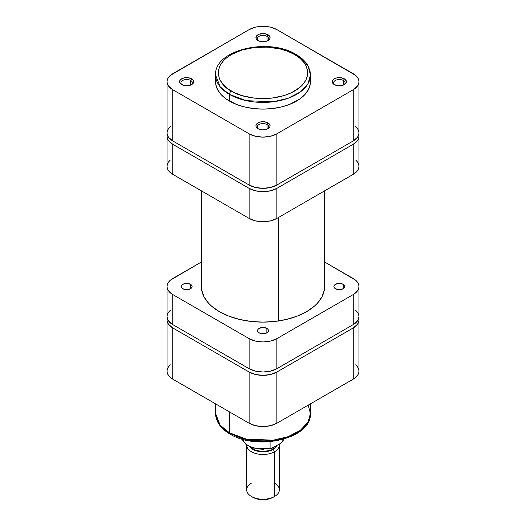<?xml version="1.0" encoding="UTF-8"?>
<svg xmlns="http://www.w3.org/2000/svg" width="526" height="526" viewBox="0 0 526 526"><rect width="100%" height="100%" fill="white"/><g stroke="black" fill="none" stroke-linecap="round" stroke-linejoin="round"><path stroke-width="0.79" d="M190.701 80.491A5.727 3.307 0 0 0 182.838 80.36A5.727 3.307 0 0 0 182.174 84.89A5.727 3.307 180 0 1 180.924 82.825A5.727 3.307 180 0 1 184.462 79.774A5.727 3.307 180 0 1 190.701 80.491L190.701 85.074L190.701 80.491A5.727 3.307 180 0 1 192.378 82.825A5.727 3.307 180 0 1 191.129 84.89A5.727 3.307 0 0 0 190.701 80.491L191.661 78.821L190.701 80.491M181.634 84.607L181.634 84.607A7.088 4.096 180 0 1 181.634 78.821A7.088 4.096 180 0 1 191.661 78.821L188.032 77.703L183.936 77.933L180.753 79.439L179.695 80.919L179.695 82.516L180.753 83.989L183.936 85.495L186.651 85.81L190.59 85.12L193.2 83.279L193.739 81.714L193.2 80.149L191.661 78.821A7.088 4.096 180 0 1 191.661 84.607A7.088 4.096 180 0 1 181.634 84.607L181.634 84.607M267.05 36.412A5.727 3.307 0 0 0 259.186 36.281A5.727 3.307 0 0 0 258.522 40.804A5.727 3.307 180 0 1 257.273 38.746A5.727 3.307 180 0 1 260.811 35.696A5.727 3.307 180 0 1 267.05 36.412L267.05 40.995L267.05 36.412A5.727 3.307 180 0 1 268.727 38.746A5.727 3.307 180 0 1 267.478 40.804A5.727 3.307 0 0 0 267.05 36.412L268.01 34.742L267.05 36.412M257.99 40.528L257.99 40.528A7.088 4.096 180 0 1 257.99 34.742A7.088 4.096 180 0 1 268.01 34.742L264.381 33.618L259.062 34.229L256.451 36.07L256.044 38.431L257.102 39.91L260.285 41.416L265.715 41.416L268.898 39.91L269.956 38.431L269.956 36.833L268.01 34.742A7.088 4.096 180 0 1 268.01 40.528A7.088 4.096 180 0 1 257.99 40.528M267.05 124.57A5.727 3.307 0 0 0 259.186 124.445A5.727 3.307 0 0 0 258.522 128.969A5.727 3.307 180 0 1 257.273 126.911A5.727 3.307 180 0 1 260.811 123.853A5.727 3.307 180 0 1 267.05 124.57L267.05 129.153L267.05 124.57A5.727 3.307 180 0 1 268.727 126.911A5.727 3.307 180 0 1 267.478 128.969A5.727 3.307 0 0 0 267.05 124.57L268.01 122.9L267.05 124.57M257.99 128.692L257.99 128.692A7.088 4.096 180 0 1 257.99 122.9A7.088 4.096 180 0 1 268.01 122.9L264.381 121.782L260.285 122.012L257.102 123.518L256.044 124.997L256.044 126.595L257.99 128.692L260.285 129.574L263 129.889L266.938 129.199L268.898 128.068L269.956 126.595L269.956 124.997L268.01 122.9A7.088 4.096 180 0 1 268.01 128.692A7.088 4.096 180 0 1 257.99 128.692L257.99 128.692M343.399 80.491A5.727 3.307 0 0 0 335.535 80.36A5.727 3.307 0 0 0 334.871 84.89A5.727 3.307 180 0 1 333.622 82.825A5.727 3.307 180 0 1 337.159 79.774A5.727 3.307 180 0 1 343.399 80.491L343.399 85.074L343.399 80.491A5.727 3.307 180 0 1 345.076 82.825A5.727 3.307 180 0 1 343.826 84.89A5.727 3.307 0 0 0 343.399 80.491L344.366 78.821L343.399 80.491M334.339 84.607L334.339 84.607A7.088 4.096 180 0 1 334.339 78.821A7.088 4.096 180 0 1 344.366 78.821L340.736 77.703L336.64 77.933L334.339 78.821L332.8 80.149L332.399 82.516L333.458 83.989L336.64 85.495L339.349 85.81L343.287 85.12L345.247 83.989L346.305 82.516L346.305 80.919L344.366 78.821A7.088 4.096 180 0 1 344.366 84.607A7.088 4.096 180 0 1 334.339 84.607M215.785 79.031L215.555 81.714A47.445 27.391 0 0 0 229.454 101.084L229.454 94.404A2.729 1.571 -60 0 1 231.381 91.064C220.861 86.461 208.408 68.314 231.381 54.553C255.215 41.291 286.644 48.477 294.619 54.553L300.182 58.465L304.311 62.929L305.79 65.316L307.5 70.28L307.5 75.343L305.79 80.307L302.437 84.982L300.182 87.152L291.371 92.767L284.079 95.581L271.725 98.132L263 98.625L254.275 98.132L241.921 95.581L234.629 92.767L228.435 89.19L223.563 84.982L220.21 80.307L219.145 77.848L218.283 72.812L218.5 70.28L220.21 65.316L223.563 60.641L225.818 58.465L231.381 54.553L241.921 50.042L254.275 47.491L267.386 47.116L280.115 48.957L287.84 51.344L294.619 54.553A2.729 1.571 -60 0 1 295.98 54.421A2.729 1.571 120 0 0 294.619 54.553C305.139 59.162 317.592 77.302 294.619 91.064C270.785 104.326 239.356 97.139 231.381 91.064A2.729 1.571 120 0 0 229.454 94.404L246.181 100.65L273.145 101.794L287.965 98.329L300.359 91.919L308.045 83.627L310.445 75.034A47.445 27.391 180 0 1 281.154 100.341A47.445 27.391 180 0 1 229.454 94.404L229.454 101.084A47.445 27.391 0 0 0 281.154 107.021A47.445 27.391 0 0 0 310.445 81.714L310.215 79.031M296.546 55.664A47.445 27.391 180 0 1 310.445 75.034L308.164 66.197C305.652 61.581 301.595 57.656 295.98 54.421A2.729 1.571 -60 0 1 296.546 55.664M229.454 94.404A47.445 27.391 180 0 1 215.555 75.034L220.19 86.843L229.454 94.404M170.325 126.621L168.511 128.581L167.393 130.711L167.018 132.92L167.393 135.129L168.511 137.26L172.765 140.935L249.12 185.014L255.485 187.473L263 188.334L270.515 187.473L276.88 185.014L353.235 140.935L357.489 137.26L358.607 135.129L358.982 132.92L358.607 130.711L357.489 128.581L355.675 126.621M167.018 81.714L167.018 132.92A19.633 11.335 0 0 0 172.765 140.935L172.765 89.729L249.12 133.808L249.12 185.014L172.765 140.935L172.765 89.729A19.633 11.335 180 0 1 167.018 81.714A19.633 11.335 180 0 1 172.765 73.699L249.12 29.62L255.485 27.161L259.167 26.517L266.833 26.517L270.515 27.161L276.88 29.62L355.675 75.415L357.489 77.375L358.607 79.505L358.982 81.714L358.607 83.923L357.489 86.054L353.235 89.729L276.88 133.808L270.515 136.267L263 137.128L255.485 136.267L249.12 133.808L172.765 89.729L168.511 86.054L167.393 83.923L167.018 81.714L167.393 79.505L168.511 77.375L170.325 75.415L249.12 29.62A19.633 11.335 180 0 1 276.88 29.62L353.235 73.699A19.633 11.335 180 0 1 358.982 81.714A19.633 11.335 180 0 1 353.235 89.729L353.235 140.935L276.88 185.014L276.88 133.808L353.235 89.729L353.235 140.935A19.633 11.335 0 0 0 358.982 132.92L358.982 81.714M295.98 54.421C268.911 37.366 214.154 49.661 215.555 75.034L215.785 84.397L217.6 89.663L221.157 94.627L226.325 99.092L236.641 104.49L244.846 107.021L253.742 108.58L263 109.106L272.258 108.58L281.154 107.021L289.359 104.49L299.675 99.092L304.843 94.627L308.4 89.663L310.215 84.397L310.445 75.034M249.12 133.808L249.12 185.014A19.633 11.335 0 0 0 276.88 185.014L276.88 133.808A19.633 11.335 180 0 1 249.12 133.808M278.405 320.985L278.405 217.527L278.405 320.985M308.216 405.138L310.445 413.436L308.045 422.03L300.359 430.321L287.965 436.725L273.145 440.196L246.181 439.046L229.454 432.806A2.729 1.571 120 0 0 230.02 434.055A2.729 1.571 -60 0 1 229.454 432.806A47.445 27.391 -0 0 0 281.154 438.743A47.445 27.391 -0 0 0 310.445 413.436C311.846 438.809 257.089 451.104 230.02 434.055C224.365 430.794 220.289 426.836 217.784 422.181L215.555 413.436A47.445 27.391 0 0 0 229.454 432.806L229.454 411.878L229.454 432.806L220.19 425.238L215.555 413.436L215.555 403.856M358.607 317.717L358.982 319.933L358.607 322.142L357.489 324.266L353.235 327.948L276.88 372.027L270.515 374.486L263 375.347L255.485 374.486L249.12 372.027L172.765 327.948L168.511 324.266L167.393 322.142L167.018 319.933L167.393 317.717M170.325 364.84L168.511 366.8L167.393 368.923L167.018 371.132L167.393 373.348L168.511 375.472L170.325 377.431L172.765 379.147L249.12 423.233L255.485 425.685L263 426.553L270.515 425.685L276.88 423.233L353.235 379.147L355.675 377.431L357.489 375.472L358.607 373.348L358.982 371.132L358.607 368.923L357.489 366.8L355.675 364.84M234.629 435.62L241.921 438.428L250.021 440.367L258.614 441.353L267.386 441.353M271.725 440.985L284.079 438.428L294.619 433.917M276.88 423.233L276.88 372.027L353.235 327.948L353.235 379.147L276.88 423.233L276.88 372.027A19.633 11.335 180 0 1 249.12 372.027L172.765 327.948L172.765 379.147L249.12 423.233L249.12 372.027L249.12 423.233A19.633 11.335 0 0 0 276.88 423.233M167.018 319.933L167.018 371.132A19.633 11.335 0 0 0 172.765 379.147L172.765 327.948A19.633 11.335 180 0 1 167.018 319.933A19.633 11.335 180 0 1 167.235 318.263M353.235 379.147A19.633 11.335 -0 0 0 358.982 371.132L358.982 319.933A19.633 11.335 180 0 1 353.235 327.948L353.235 379.147M358.765 318.263A19.633 11.335 180 0 1 358.982 319.933M231.381 433.917A2.729 1.571 -60 0 1 230.02 434.055M274.565 483.118A16.359 9.448 180 0 1 274.565 496.478L273.218 497.254L274.565 496.478A16.359 9.448 0 0 0 279.359 489.798L279.359 445.049A16.359 9.448 180 0 1 274.565 451.729A16.359 9.448 0 0 0 279.28 444.108A16.359 9.448 180 0 1 279.359 445.049M277.077 445.384A14.452 8.344 180 0 1 273.218 449.388L274.565 451.729L274.565 496.478L274.565 451.729A16.359 9.448 180 0 1 256.741 453.774A16.359 9.448 180 0 1 246.641 445.049A16.359 9.448 180 0 1 246.641 444.957A16.359 9.448 0 0 0 256.662 453.76A16.359 9.448 0 0 0 274.565 451.729L273.218 449.388L271.028 450.427L265.821 451.676L257.47 451.196L252.782 449.388L249.646 446.686M272.928 449.224A14.044 8.107 0 0 0 276.505 445.713L274.677 447.994L272.928 449.224L272.928 447.777L272.928 449.224L270.805 450.23L263 451.597L255.195 450.23L250.448 447.133A14.044 8.107 0 0 0 272.928 449.224M249.022 445.995L251.481 447.199M257.253 448.842L263.625 449.335M271.304 448.566L280.134 443.615L270.561 448.704L270.081 448.303L270.081 441.662L270.081 448.303A21.132 12.203 180 0 1 242.874 440.532M283.738 439.151A21.132 12.203 0 0 1 282.909 440.9L282.909 439.388L282.751 441.406L280.134 443.615L282.436 441.853M252.782 497.254L257.47 499.062L263 499.7L268.53 499.062L273.218 497.254A14.452 8.344 0 0 1 252.782 497.254L251.435 496.478A16.359 9.448 180 0 1 251.435 483.118M246.641 445.049L246.641 489.798A16.359 9.448 0 0 0 256.741 498.523A16.359 9.448 0 0 0 274.565 496.478A16.359 9.448 180 0 1 251.435 496.478M277.176 445.121L276.354 446.686L273.218 449.388A14.452 8.344 180 0 1 249.732 446.798M242.262 439.151A21.132 12.203 0 0 0 270.081 448.303L270.561 448.704M282.909 440.9L282.751 441.406M190.504 284.31L190.504 288.761L186.651 289.681L182.792 288.761A5.451 3.149 180 0 1 181.194 286.538A5.451 3.149 180 0 1 184.56 283.626A5.451 3.149 180 0 1 190.504 284.31L191.688 285.329L192.102 286.538L191.688 287.742L190.504 288.761L190.504 284.31A5.451 3.149 180 0 1 192.102 286.538A5.451 3.149 180 0 1 188.735 289.445A5.451 3.149 180 0 1 182.792 288.761L181.615 287.742L181.194 286.538L181.615 285.329L182.792 284.31L186.651 283.389L190.504 284.31M266.853 328.388L266.853 332.84L263 333.767L259.147 332.84A5.451 3.149 180 0 1 257.549 330.617A5.451 3.149 180 0 1 260.916 327.705A5.451 3.149 180 0 1 266.853 328.388L268.036 329.414L268.451 330.617L268.036 331.821L266.853 332.84L266.853 328.388A5.451 3.149 180 0 1 268.451 330.617A5.451 3.149 180 0 1 265.084 333.523A5.451 3.149 180 0 1 259.147 332.84L257.964 331.821L257.549 330.617L257.964 329.414L259.147 328.388L263 327.468L266.853 328.388M343.208 284.31L343.208 288.761L339.349 289.681L335.496 288.761A5.451 3.149 180 0 1 333.898 286.538A5.451 3.149 180 0 1 337.265 283.626A5.451 3.149 180 0 1 343.208 284.31L344.385 285.329L344.806 286.538L344.385 287.742L343.208 288.761L343.208 284.31A5.451 3.149 180 0 1 344.806 286.538A5.451 3.149 180 0 1 341.44 289.445A5.451 3.149 180 0 1 335.496 288.761L334.312 287.742L333.898 286.538L334.312 285.329L335.496 284.31L339.349 283.389L343.208 284.31M324.351 283.192A61.621 35.577 180 0 1 324.621 286.538A61.621 35.577 180 0 1 286.585 319.407A61.621 35.577 180 0 1 219.427 311.694A61.621 35.577 180 0 1 201.379 286.538A61.621 35.577 180 0 1 201.649 283.192M170.325 310.294L168.511 312.253L167.393 314.377L167.018 316.593L167.393 318.802L168.511 320.926L172.765 324.608L249.12 368.687L255.485 371.146L263 372.007L270.515 371.146L276.88 368.687L353.235 324.608L357.489 320.926L358.607 318.802L358.982 316.593L358.607 314.377L357.489 312.253L355.675 310.294M167.018 286.538L167.018 316.593A19.633 11.335 0 0 0 172.765 324.608L172.765 294.553L249.12 338.632L249.12 368.687L172.765 324.608L172.765 294.553A19.633 11.335 180 0 1 167.018 286.538A19.633 11.335 180 0 1 172.765 278.524L201.649 261.843L170.325 280.24L168.511 282.199L167.393 284.323L167.018 286.538L167.393 288.748L168.511 290.871L172.765 294.553L249.12 338.632L255.485 341.085L263 341.953L270.515 341.085L276.88 338.632L353.235 294.553L357.489 290.871L358.607 288.748L358.982 286.538L358.607 284.323L357.489 282.199L355.675 280.24L324.351 261.843L353.235 278.524A19.633 11.335 180 0 1 358.982 286.538A19.633 11.335 180 0 1 353.235 294.553L353.235 324.608L276.88 368.687L276.88 338.632L353.235 294.553L353.235 324.608A19.633 11.335 -0 0 0 358.982 316.593L358.982 286.538M324.325 283.047L324.325 290.023L321.971 296.861L317.349 303.305L314.239 306.303L306.573 311.694L297.236 316.119L286.585 319.407L275.019 321.432L263 322.116L250.981 321.432L239.415 319.407L228.764 316.119L219.427 311.694L211.761 306.303L208.651 303.305L204.029 296.861L201.675 290.023L201.675 283.047M249.12 338.632L249.12 368.687A19.633 11.335 0 0 0 276.88 368.687L276.88 338.632A19.633 11.335 180 0 1 249.12 338.632M358.607 134.051L358.982 136.26L358.607 138.469L357.489 140.6L353.235 144.275L276.88 188.354L270.515 190.813L263 191.674L255.485 190.813L249.12 188.354L172.765 144.275L168.511 140.6L167.393 138.469L167.018 136.26L167.393 134.051M355.675 160.016L357.489 161.975L358.607 164.105L358.982 166.315L358.607 168.524L357.489 170.654L353.235 174.33L276.88 218.408L270.515 220.867L263 221.729L255.485 220.867L249.12 218.408L172.765 174.33L168.511 170.654L167.393 168.524L167.018 166.315L167.393 164.105L168.511 161.975L170.325 160.016M249.12 188.354L249.12 218.408L172.765 174.33L172.765 144.275L249.12 188.354L249.12 218.408A19.633 11.335 0 0 0 276.88 218.408L276.88 188.354L353.235 144.275L353.235 174.33L276.88 218.408L276.88 188.354A19.633 11.335 180 0 1 249.12 188.354M167.018 136.26L167.018 166.315A19.633 11.335 0 0 0 172.765 174.33L172.765 144.275A19.633 11.335 180 0 1 167.018 136.26A19.633 11.335 180 0 1 167.235 134.59M353.235 174.33A19.633 11.335 0 0 0 358.982 166.315L358.982 136.26A19.633 11.335 180 0 1 353.235 144.275L353.235 174.33M358.765 134.59A19.633 11.335 180 0 1 358.982 136.26M201.649 289.879L201.649 191.004M324.351 289.879L324.351 191.004M310.445 413.436L310.445 403.856M274.565 496.478L273.218 497.254M282.679 441.518L283.79 439.138M270.995 448.658L252.973 448.08L245.971 444.431L242.21 439.138"/></g></svg>
